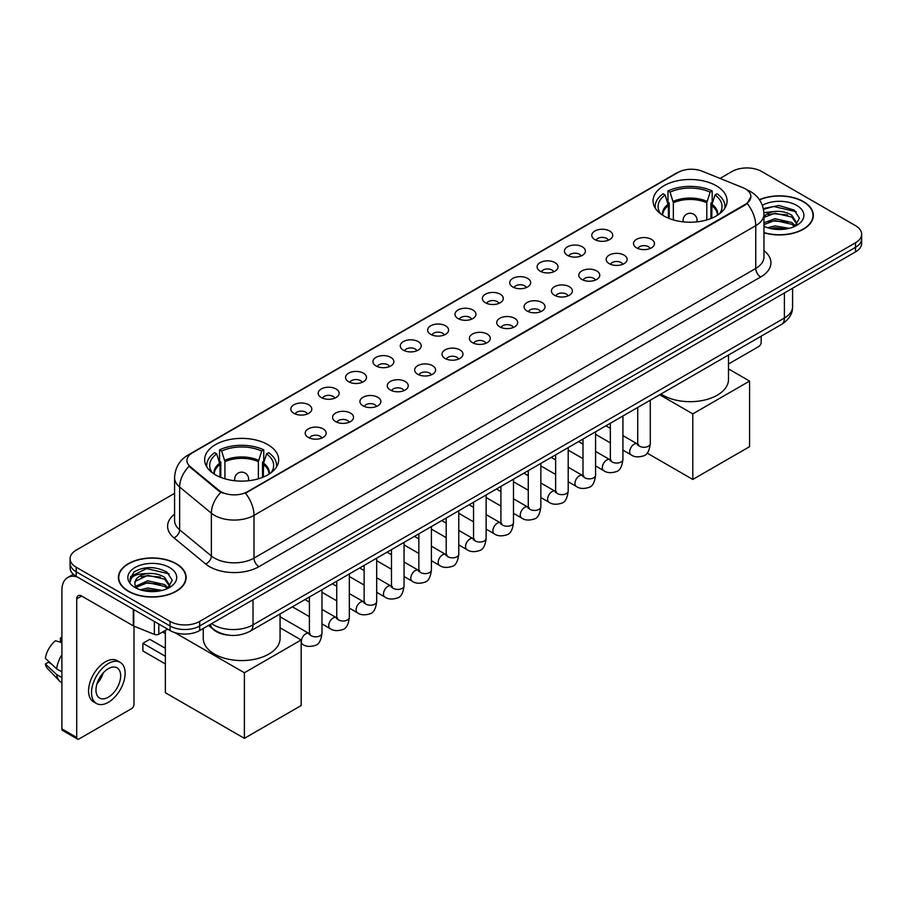 <?xml version="1.0" encoding="UTF-8"?>
<svg xmlns="http://www.w3.org/2000/svg" width="907" height="907" viewBox="0 0 907 907"><rect width="100%" height="100%" fill="white"/><g stroke="black" fill="none" stroke-linecap="round" stroke-linejoin="round"><path stroke-width="1.36" d="M267.837 444.634A37.017 21.371 0 0 0 227.498 439.997A37.017 21.371 0 0 0 204.642 459.747A37.017 21.371 0 0 0 215.492 474.86A37.017 21.371 0 0 0 255.831 479.486A37.017 21.371 0 0 0 278.676 459.747A37.017 21.371 0 0 0 267.837 444.634M716.247 185.742A37.017 21.371 0 0 0 675.908 181.117A37.017 21.371 0 0 0 653.063 200.855A37.017 21.371 0 0 0 663.901 215.968A37.017 21.371 0 0 0 704.24 220.605A37.017 21.371 0 0 0 727.085 200.855A37.017 21.371 0 0 0 716.247 185.742M594.856 239.573A10.476 6.043 180 0 1 592.781 237.861A10.476 6.043 180 0 1 596.25 230.344A10.476 6.043 180 0 1 609.674 231.024A10.476 6.043 180 0 1 611.76 237.861A10.476 6.043 180 0 1 594.856 239.573M608.404 240.208A6.281 3.628 0 0 0 606.715 238.439A6.281 3.628 0 0 0 600.525 237.509A6.281 3.628 0 0 0 596.137 240.208M567.499 255.366A10.476 6.043 180 0 1 565.424 253.665A10.476 6.043 180 0 1 568.893 246.137A10.476 6.043 180 0 1 582.317 246.817A10.476 6.043 180 0 1 584.391 253.665A10.476 6.043 180 0 1 567.499 255.366M581.036 256.001A6.281 3.628 0 0 0 579.358 254.232A6.281 3.628 0 0 0 573.156 253.314A6.281 3.628 0 0 0 568.78 256.001M540.141 271.17A10.476 6.043 180 0 1 538.066 269.458A10.476 6.043 180 0 1 541.536 261.942A10.476 6.043 180 0 1 554.959 262.611A10.476 6.043 180 0 1 557.034 269.458A10.476 6.043 180 0 1 540.141 271.17M553.678 271.794A6.281 3.628 0 0 0 552 270.025A6.281 3.628 0 0 0 545.799 269.107A6.281 3.628 0 0 0 541.422 271.794M512.784 286.963A10.476 6.043 180 0 1 510.709 285.252A10.476 6.043 180 0 1 514.178 277.735A10.476 6.043 180 0 1 527.602 278.404A10.476 6.043 180 0 1 529.677 285.252A10.476 6.043 180 0 1 512.784 286.963M526.321 287.587A6.281 3.628 0 0 0 524.631 285.818A6.281 3.628 0 0 0 518.441 284.9A6.281 3.628 0 0 0 514.065 287.587M485.426 302.757A10.476 6.043 180 0 1 483.34 301.045A10.476 6.043 180 0 1 486.821 293.528A10.476 6.043 180 0 1 500.245 294.208A10.476 6.043 180 0 1 502.319 301.045A10.476 6.043 180 0 1 485.426 302.757M498.963 303.38A6.281 3.628 0 0 0 497.274 301.623A6.281 3.628 0 0 0 491.084 300.693A6.281 3.628 0 0 0 486.696 303.38M458.069 318.55A10.476 6.043 180 0 1 455.983 316.838A10.476 6.043 180 0 1 459.452 309.321A10.476 6.043 180 0 1 472.876 310.001A10.476 6.043 180 0 1 474.962 316.838A10.476 6.043 180 0 1 458.069 318.55M471.606 319.185A6.281 3.628 0 0 0 469.917 317.416A6.281 3.628 0 0 0 463.726 316.498A6.281 3.628 0 0 0 459.339 319.185M430.712 334.354A10.476 6.043 180 0 1 428.626 332.642A10.476 6.043 180 0 1 432.095 325.125A10.476 6.043 180 0 1 445.518 325.794A10.476 6.043 180 0 1 447.605 332.642A10.476 6.043 180 0 1 430.712 334.354M444.249 334.978A6.281 3.628 0 0 0 442.559 333.209A6.281 3.628 0 0 0 436.369 332.291A6.281 3.628 0 0 0 431.981 334.978M403.343 350.147A10.476 6.043 180 0 1 401.268 348.435A10.476 6.043 180 0 1 404.737 340.919A10.476 6.043 180 0 1 418.161 341.588A10.476 6.043 180 0 1 420.236 348.435A10.476 6.043 180 0 1 403.343 350.147M416.891 350.771A6.281 3.628 0 0 0 415.202 349.002A6.281 3.628 0 0 0 409.012 348.084A6.281 3.628 0 0 0 404.624 350.771M375.986 365.94A10.476 6.043 180 0 1 373.911 364.229A10.476 6.043 180 0 1 377.38 356.712A10.476 6.043 180 0 1 390.804 357.392A10.476 6.043 180 0 1 392.878 364.229A10.476 6.043 180 0 1 375.986 365.94M389.522 366.564A6.281 3.628 0 0 0 387.845 364.795A6.281 3.628 0 0 0 381.643 363.877A6.281 3.628 0 0 0 377.267 366.564M348.628 381.734A10.476 6.043 180 0 1 346.553 380.022A10.476 6.043 180 0 1 350.023 372.505A10.476 6.043 180 0 1 363.446 373.185A10.476 6.043 180 0 1 365.521 380.022A10.476 6.043 180 0 1 348.628 381.734M362.165 382.369A6.281 3.628 0 0 0 360.476 380.6A6.281 3.628 0 0 0 354.286 379.67A6.281 3.628 0 0 0 349.909 382.369M321.271 397.527A10.476 6.043 180 0 1 319.196 395.826A10.476 6.043 180 0 1 322.665 388.298A10.476 6.043 180 0 1 336.089 388.978A10.476 6.043 180 0 1 338.164 395.826A10.476 6.043 180 0 1 321.271 397.527M334.808 398.162A6.281 3.628 0 0 0 333.118 396.393A6.281 3.628 0 0 0 326.928 395.475A6.281 3.628 0 0 0 322.541 398.162M293.913 413.331A10.476 6.043 180 0 1 291.827 411.619A10.476 6.043 180 0 1 295.297 404.103A10.476 6.043 180 0 1 308.731 404.771A10.476 6.043 180 0 1 310.806 411.619A10.476 6.043 180 0 1 293.913 413.331M307.45 413.955A6.281 3.628 0 0 0 305.761 412.186A6.281 3.628 0 0 0 299.571 411.268A6.281 3.628 0 0 0 295.183 413.955M636.589 247.872A10.476 6.043 180 0 1 634.515 246.16A10.476 6.043 180 0 1 637.984 238.643A10.476 6.043 180 0 1 651.407 239.323A10.476 6.043 180 0 1 653.482 246.16A10.476 6.043 180 0 1 636.589 247.872M650.126 248.495A6.281 3.628 0 0 0 648.448 246.727A6.281 3.628 0 0 0 642.247 245.808A6.281 3.628 0 0 0 637.87 248.495M609.232 263.665A10.476 6.043 180 0 1 607.157 261.953A10.476 6.043 180 0 1 610.626 254.436A10.476 6.043 180 0 1 624.05 255.116A10.476 6.043 180 0 1 626.125 261.953A10.476 6.043 180 0 1 609.232 263.665M622.769 264.3A6.281 3.628 0 0 0 621.08 262.531A6.281 3.628 0 0 0 614.889 261.613A6.281 3.628 0 0 0 610.513 264.3M581.875 279.458A10.476 6.043 180 0 1 579.788 277.757A10.476 6.043 180 0 1 583.269 270.241A10.476 6.043 180 0 1 596.693 270.91A10.476 6.043 180 0 1 598.767 277.757A10.476 6.043 180 0 1 581.875 279.458M595.411 280.093A6.281 3.628 0 0 0 593.722 278.324A6.281 3.628 0 0 0 587.532 277.406A6.281 3.628 0 0 0 583.144 280.093M554.517 295.263A10.476 6.043 180 0 1 552.431 293.551A10.476 6.043 180 0 1 555.9 286.034A10.476 6.043 180 0 1 569.324 286.703A10.476 6.043 180 0 1 571.41 293.551A10.476 6.043 180 0 1 554.517 295.263M568.054 295.886A6.281 3.628 0 0 0 566.365 294.117A6.281 3.628 0 0 0 560.175 293.199A6.281 3.628 0 0 0 555.787 295.886M527.16 311.056A10.476 6.043 180 0 1 525.074 309.344A10.476 6.043 180 0 1 528.543 301.827A10.476 6.043 180 0 1 541.967 302.496A10.476 6.043 180 0 1 544.053 309.344A10.476 6.043 180 0 1 527.16 311.056M540.697 311.679A6.281 3.628 0 0 0 539.007 309.911A6.281 3.628 0 0 0 532.817 308.992A6.281 3.628 0 0 0 528.43 311.679M499.791 326.849A10.476 6.043 180 0 1 497.716 325.137A10.476 6.043 180 0 1 501.186 317.62A10.476 6.043 180 0 1 514.609 318.3A10.476 6.043 180 0 1 516.684 325.137A10.476 6.043 180 0 1 499.791 326.849M513.339 327.472A6.281 3.628 0 0 0 511.65 325.715A6.281 3.628 0 0 0 505.46 324.785A6.281 3.628 0 0 0 501.072 327.472M472.434 342.642A10.476 6.043 180 0 1 470.359 340.93A10.476 6.043 180 0 1 473.828 333.413A10.476 6.043 180 0 1 487.252 334.093A10.476 6.043 180 0 1 489.327 340.93A10.476 6.043 180 0 1 472.434 342.642M485.971 343.277A6.281 3.628 0 0 0 484.293 341.508A6.281 3.628 0 0 0 478.091 340.59A6.281 3.628 0 0 0 473.715 343.277M445.076 358.446A10.476 6.043 180 0 1 443.001 356.734A10.476 6.043 180 0 1 446.471 349.218A10.476 6.043 180 0 1 459.894 349.887A10.476 6.043 180 0 1 461.969 356.734A10.476 6.043 180 0 1 445.076 358.446M458.613 359.07A6.281 3.628 0 0 0 456.924 357.301A6.281 3.628 0 0 0 450.734 356.383A6.281 3.628 0 0 0 446.357 359.07M417.719 374.24A10.476 6.043 180 0 1 415.644 372.528A10.476 6.043 180 0 1 419.113 365.011A10.476 6.043 180 0 1 432.537 365.68A10.476 6.043 180 0 1 434.612 372.528A10.476 6.043 180 0 1 417.719 374.24M431.256 374.863A6.281 3.628 0 0 0 429.567 373.094A6.281 3.628 0 0 0 423.376 372.176A6.281 3.628 0 0 0 418.989 374.863M390.361 390.033A10.476 6.043 180 0 1 388.275 388.321A10.476 6.043 180 0 1 391.745 380.804A10.476 6.043 180 0 1 405.18 381.484A10.476 6.043 180 0 1 407.254 388.321A10.476 6.043 180 0 1 390.361 390.033M403.898 390.656A6.281 3.628 0 0 0 402.209 388.888A6.281 3.628 0 0 0 396.019 387.969A6.281 3.628 0 0 0 391.631 390.656M363.004 405.826A10.476 6.043 180 0 1 360.918 404.114A10.476 6.043 180 0 1 364.387 396.597A10.476 6.043 180 0 1 377.811 397.277A10.476 6.043 180 0 1 379.897 404.114A10.476 6.043 180 0 1 363.004 405.826M376.541 406.461A6.281 3.628 0 0 0 374.852 404.692A6.281 3.628 0 0 0 368.661 403.774A6.281 3.628 0 0 0 364.274 406.461M335.635 421.619A10.476 6.043 180 0 1 333.561 419.918A10.476 6.043 180 0 1 337.03 412.402A10.476 6.043 180 0 1 350.453 413.07A10.476 6.043 180 0 1 352.54 419.918A10.476 6.043 180 0 1 335.635 421.619M349.184 422.254A6.281 3.628 0 0 0 347.494 420.485A6.281 3.628 0 0 0 341.304 419.567A6.281 3.628 0 0 0 336.916 422.254M308.278 437.423A10.476 6.043 180 0 1 306.203 435.711A10.476 6.043 180 0 1 309.672 428.195A10.476 6.043 180 0 1 323.096 428.864A10.476 6.043 180 0 1 325.171 435.711A10.476 6.043 180 0 1 308.278 437.423M321.826 438.047A6.281 3.628 0 0 0 320.137 436.278A6.281 3.628 0 0 0 313.947 435.36A6.281 3.628 0 0 0 309.559 438.047M742.867 187.658A18.854 10.884 180 0 1 745.384 188.883A18.854 10.884 180 0 1 750.905 196.581A18.854 10.884 180 0 1 745.384 204.279L247.588 491.673A18.854 10.884 180 0 1 218.802 490.222L190.334 466.742A18.854 10.884 180 0 1 186.921 460.507A18.854 10.884 180 0 1 192.443 452.808L678.051 172.443A18.854 10.884 180 0 1 702.199 171.219L742.867 187.658M227.385 635.002A20.952 12.097 180 0 1 214.131 630.059L208.531 625.433M763.943 232.782A33.876 19.557 0 0 0 813.33 215.401A33.876 19.557 0 0 0 803.409 201.569A33.876 19.557 0 0 0 759.386 199.653M176.23 563.666A33.876 19.557 0 0 0 139.315 559.438A33.876 19.557 0 0 0 118.398 577.498A33.876 19.557 0 0 0 128.329 591.33A33.876 19.557 0 0 0 165.233 595.57A33.876 19.557 0 0 0 186.15 577.498A33.876 19.557 0 0 0 176.23 563.666M750.905 196.581L747.209 203.508L745.384 204.835L245.468 493.193A24.444 14.115 60 0 1 254.005 515.346A27.936 16.133 180 0 1 214.505 515.346A27.936 16.133 180 0 1 211.365 513.192L179.643 487.025A27.936 16.133 180 0 1 174.586 477.774L174.586 520.55A27.936 16.133 0 0 0 179.643 529.801L211.365 555.957A27.936 16.133 0 0 0 214.505 558.111A27.936 16.133 0 0 0 254.005 558.111L755.758 268.427A27.936 16.133 0 0 0 763.943 257.021L763.943 214.256A27.936 16.133 180 0 1 755.758 225.662A24.444 14.115 -120 0 0 747.209 203.508M174.586 493.34L76.222 550.13A20.952 12.097 0 0 0 70.088 558.678L70.088 567.805A20.952 12.097 0 0 0 76.222 576.364L170.051 630.535L170.051 625.966A20.952 12.097 0 0 0 199.687 625.966L855.516 247.328A20.952 12.097 0 0 0 861.65 238.779A20.952 12.097 0 0 1 855.516 247.328L199.687 625.966A20.952 12.097 0 0 1 170.051 625.966L76.222 571.795L170.051 625.966L170.051 621.408A20.952 12.097 0 0 0 199.687 621.408L855.516 242.77A20.952 12.097 0 0 0 861.65 234.221A20.952 12.097 0 0 0 855.516 225.662L761.687 171.491A20.952 12.097 0 0 0 732.051 171.491L720.033 178.43M70.088 563.247A20.952 12.097 0 0 0 76.222 571.795A20.952 12.097 0 0 1 70.088 563.247M223.043 493.193L218.802 491.05L189.064 466.289A24.444 16.349 129.5 0 0 179.643 487.025L179.643 529.801A6.984 4.671 -50.5 0 1 173.917 537.817A34.919 20.158 180 0 1 174.586 514.156M70.088 558.678A20.952 12.097 0 0 0 76.222 567.238L170.051 621.408M170.051 630.535A20.952 12.097 0 0 0 199.687 630.535L855.516 251.897A20.952 12.097 0 0 0 861.65 243.337L861.65 234.221M763.943 232.555A33.525 19.353 0 0 0 812.989 215.401A33.525 19.353 0 0 0 803.16 201.717A33.525 19.353 0 0 0 759.51 199.846M767.537 227.714L774.941 225.911L789.294 228.315M770.44 228.519L774.941 227.725L786.29 228.949M763.943 222.816L774.941 218.666L791.811 222.487L795.405 225.911M763.943 224.63L774.941 220.48L791.811 224.29L794.464 226.535M763.887 212.635L773.966 211.535A17.46 10.079 0 0 0 763.943 216.49M773.966 211.535C780.666 210.832 786.618 212.068 791.811 215.242L796.924 223.281L796.799 224.619M763.943 217.385L774.941 213.236L791.811 217.056L796.868 224.188M763.943 225.786L764.93 226.75M763.943 226.297A24.444 14.115 0 0 0 796.743 225.378A24.444 14.115 0 0 0 796.743 205.424A24.444 14.115 0 0 0 762.333 205.333M794.759 226.41L799.452 218.145L794.09 210.016L778.807 205.492L763.297 208.565M763.467 209.336L773.694 206.49L796.244 211.739M768.297 214.732L773.694 213.723L787.525 214.891M768.297 221.966L773.694 220.968L787.525 222.136M770.905 228.621L786.018 228.995M728.491 364.013L758.717 346.553A3.492 2.018 120 0 0 761.188 342.279L761.188 336.168M128.567 591.183A33.525 19.353 0 0 0 165.108 595.377A33.525 19.353 0 0 0 185.799 577.498A33.525 19.353 0 0 0 175.981 563.814A33.525 19.353 0 0 0 139.451 559.619A33.525 19.353 0 0 0 118.749 577.498A33.525 19.353 0 0 0 128.567 591.183M140.358 589.822L147.762 588.008L162.104 590.423M143.249 590.616L147.762 589.822L159.099 591.047M135.642 586.273L147.762 580.775L164.62 584.584L168.214 588.008M136.254 587.271L147.762 582.577L164.62 586.398L167.273 588.643M167.568 588.507L172.273 580.242L166.911 572.113C155.414 566.183 144.462 566.115 134.043 571.909L130.007 579.278L130.393 581.648C130.619 576.342 136.084 573.666 146.787 573.632A17.46 10.079 0 0 0 134.814 583.201A17.46 10.079 0 0 0 135.665 586.307L137.751 588.847M146.787 573.632C153.487 572.929 159.428 574.165 164.62 577.34L169.734 585.389L169.609 586.716M134.814 583.405L135.415 581.262L147.762 575.333L164.62 579.154L169.677 586.296M169.564 567.521A24.444 14.115 0 0 0 134.996 567.521A24.444 14.115 0 0 0 134.996 587.475A24.444 14.115 0 0 0 169.564 587.475A24.444 14.115 0 0 0 169.564 567.521M130.018 579.448L130.778 576.467L146.515 568.587L169.065 573.836M141.118 576.829L146.515 575.832L160.335 576.999M141.118 584.074L146.515 583.076L160.335 584.244M143.714 590.718L158.838 591.092M668.402 218.179L668.402 205.606L665.126 195.005A31.983 18.469 0 0 0 659.877 212.646A31.983 18.469 0 0 0 660.681 213.848M669.219 218.508L669.219 203.066L667.971 202.352L667.971 190.946A34.919 20.158 0 0 1 712.176 190.946L710.09 192.148A31.983 18.469 0 0 0 670.058 192.148L673.345 202.749L673.345 219.913M706.802 219.913L706.802 202.749L710.09 192.148M660.999 394.012A38.411 22.176 0 0 0 662.915 395.191A38.411 22.176 0 0 0 704.773 399.998A38.411 22.176 0 0 0 728.491 379.511L728.491 355.045M712.176 190.946L712.176 202.352L710.929 203.066L710.929 218.508M665.126 195.005L663.04 193.803A34.919 20.158 0 0 0 655.149 206.558A34.919 20.158 0 0 0 655.262 208.111M670.058 192.148L667.971 190.946M724.886 208.111A34.919 20.158 0 0 0 724.999 206.558A34.919 20.158 0 0 0 717.108 193.803L715.022 195.005L711.972 204.268L711.746 218.179M719.466 213.848A31.983 18.469 0 0 0 720.271 212.646A31.983 18.469 0 0 0 715.022 195.005M692.789 479.452L692.789 413.875L749.579 381.087L749.579 446.663L692.789 479.452L647.122 453.081M692.789 413.875L659.695 394.76M728.491 368.9L749.579 381.087M219.993 477.071L219.993 464.486L216.705 453.897A31.983 18.469 0 0 0 211.467 471.538A31.983 18.469 0 0 0 212.272 472.74M220.798 477.399L220.798 461.958L219.562 461.244L219.562 449.838A34.919 20.158 0 0 1 263.756 449.838L261.681 451.04A31.983 18.469 0 0 0 221.648 451.04L224.925 461.64L224.925 478.805M258.393 478.805L258.393 461.64L261.681 451.04M203.247 628.472L203.247 638.403A38.411 22.176 0 0 0 214.505 654.083A38.411 22.176 0 0 0 256.364 658.89A38.411 22.176 0 0 0 280.07 638.403L280.07 613.937M263.756 449.838L263.756 461.244L262.52 461.958L262.52 477.399M216.705 453.897L214.619 452.684A34.919 20.158 0 0 0 206.739 465.45A34.919 20.158 0 0 0 206.841 467.003M221.648 451.04L219.562 449.838M276.476 467.003A34.919 20.158 0 0 0 276.578 465.45A34.919 20.158 0 0 0 268.699 452.684L266.613 453.897L263.563 463.148L263.336 477.071M271.046 472.74A31.983 18.469 0 0 0 271.862 471.538A31.983 18.469 0 0 0 266.613 453.897M165.357 663.924L142.887 650.954L142.887 643.312L165.357 656.283M244.38 738.343L244.38 672.756L301.169 639.968L301.169 705.555L244.38 738.343L165.357 692.721L165.357 630.388M244.38 672.756L174.79 632.587M280.07 627.791L301.169 639.968M142.887 643.312L149.802 639.322L165.357 648.301M158.816 624.05L158.816 634.163L167.58 629.107M77.265 576.965A27.936 16.133 -120 0 0 67.685 577.544A27.936 16.133 -120 0 0 61.903 590.332L61.903 728.899L76.721 737.459L76.721 598.881A6.984 4.036 60 0 1 78.161 595.684A6.984 4.036 60 0 1 81.653 596.035L133.295 625.841L133.295 609.311M76.721 737.459A3.492 2.018 120 0 0 77.435 739.058L62.628 730.498A3.492 2.018 -60 0 1 61.903 728.899M77.435 739.058A3.492 2.018 120 0 0 79.181 738.876L131.538 708.662A3.492 2.018 120 0 0 133.998 704.376L133.998 626.17M158.816 634.163A3.492 2.018 180 0 1 154.349 634.39L133.76 626.068A3.492 2.018 180 0 1 133.295 625.841M108.318 697.2A17.46 10.079 120 0 0 119.724 681.815A17.46 10.079 120 0 0 117.048 667.824A17.46 10.079 120 0 0 108.318 668.686A17.46 10.079 120 0 0 96.913 684.071A17.46 10.079 120 0 0 99.589 698.061A17.46 10.079 120 0 0 108.318 697.2M97.038 683.663A17.46 10.079 120 0 0 103.307 672.813M61.903 638.335L60.418 637.882L60.418 641.385L61.903 642.247M120.2 662.371L117.23 660.659A23.741 13.707 120 0 0 105.359 661.838A23.741 13.707 120 0 0 89.85 682.767A23.741 13.707 120 0 0 93.489 701.791L96.448 703.503A23.741 13.707 120 0 0 108.318 702.324A23.741 13.707 120 0 0 123.84 681.406A23.741 13.707 120 0 0 120.2 662.371A23.741 13.707 120 0 0 108.318 663.55A23.741 13.707 120 0 0 92.809 684.479A23.741 13.707 120 0 0 96.448 703.503M61.903 654.661A23.049 13.31 120 0 0 56.653 668.856L45.35 658.278A18.163 10.487 120 0 1 55.486 640.727L61.903 642.678M61.903 671.883L56.653 668.856M51.461 664.003L48.388 662.235L45.35 663.981L56.653 674.559L61.903 677.586M56.653 674.559A23.049 13.31 120 0 0 59.499 680.998A23.049 13.31 120 0 0 61.245 682.37L61.903 682.756M61.903 637.474A18.163 10.487 120 0 0 60.418 637.882M45.35 663.981A18.163 10.487 120 0 0 47.493 668.504L59.499 680.998M190.334 466.742L190.334 467.57M218.802 490.222L218.802 491.05M247.588 491.673L247.588 492.24M258.949 566.671A6.984 4.036 60 0 1 254.005 558.111L254.005 515.346L755.758 225.662L755.758 268.427A6.984 4.036 60 0 0 760.69 276.986L258.949 566.671A34.919 20.158 180 0 1 209.562 566.671A34.919 20.158 180 0 1 205.651 563.973L173.917 537.817M763.943 214.256C763.467 204.211 759.046 196.683 750.69 191.66L747.164 189.948A24.444 11.451 112 0 0 746.835 189.824M190.368 454.226A24.444 14.115 -120 0 0 187.84 455.178C179.473 460.2 175.062 467.729 174.586 477.774M187.84 455.178L675.998 173.339A24.444 14.115 60 0 1 677.846 172.557M220.889 492.342A24.444 16.349 129.5 0 0 211.365 513.192L211.365 555.957A6.984 4.671 -50.5 0 1 205.651 563.973M763.943 250.627A34.919 20.158 180 0 1 760.69 276.986M199.687 621.408L199.687 630.535M855.516 242.77L855.516 251.897M76.222 567.238L76.222 576.364M211.637 623.631A27.936 16.133 0 0 0 213.508 624.832A27.936 16.133 0 0 0 253.019 624.832L784.396 318.04A27.936 16.133 0 0 0 792.582 306.634C792.786 313.573 789.09 319.502 781.505 324.434L250.128 631.227A13.968 8.061 60 0 0 253.019 624.832L253.019 599.742M784.396 292.95L784.396 318.04A13.968 8.061 60 0 1 781.505 324.434M210.503 624.288A13.968 9.342 129.5 0 0 212.941 628.823L208.701 625.331M668.402 205.606A27.38 15.804 0 0 0 662.7 215.242M706.802 202.749A27.38 15.804 0 0 0 673.345 202.749M668.176 204.268A27.709 15.997 0 0 0 662.427 215.061M707.041 201.411A27.709 15.997 0 0 0 673.107 201.411M717.72 215.061A27.709 15.997 0 0 0 711.972 204.268M717.448 215.242A27.38 15.804 0 0 0 711.746 205.606M683.708 221.909A6.984 4.036 180 0 1 683.096 220.242L683.096 221.841M697.064 221.841L697.064 220.242A6.984 4.036 180 0 1 696.44 221.909M219.993 464.486A27.38 15.804 0 0 0 214.279 474.123M258.393 461.64A27.38 15.804 0 0 0 224.925 461.64M219.755 463.148A27.709 15.997 0 0 0 214.007 473.953M258.631 460.303A27.709 15.997 0 0 0 224.698 460.303M269.311 473.953A27.709 15.997 0 0 0 263.563 463.148M269.039 474.123A27.38 15.804 0 0 0 263.336 464.486M235.298 480.801A6.984 4.036 180 0 1 234.675 479.134L234.675 480.733M248.643 480.733L248.643 479.134A6.984 4.036 180 0 1 248.019 480.801M650.285 400.191L650.285 443.636A6.281 3.628 180 0 1 648.154 446.357A6.281 3.628 180 0 1 639.548 446.21A6.281 3.628 180 0 1 637.712 443.636L637.508 444.997L638.074 444.532M650.285 443.636C649.423 450.938 647.167 455.019 643.505 455.87C638.313 457.479 634.14 457.117 630.977 454.781A6.281 3.628 -60 0 1 630.014 449.747A6.281 3.628 -60 0 1 634.118 444.203A6.281 3.628 -60 0 1 634.401 444.056A6.281 3.628 -60 0 1 637.27 443.897L638.539 444.396M622.928 415.996L622.928 459.43A6.281 3.628 180 0 1 620.796 462.151A6.281 3.628 180 0 1 612.191 462.003A6.281 3.628 180 0 1 610.354 459.43L610.15 460.79L610.717 460.325M622.928 459.43C622.066 466.731 619.798 470.812 616.148 471.663C610.955 473.273 606.783 472.91 603.62 470.586A6.281 3.628 -60 0 1 602.656 465.54A6.281 3.628 -60 0 1 606.76 460.008A6.281 3.628 -60 0 1 607.044 459.849A6.281 3.628 -60 0 1 609.901 459.69L611.182 460.2M595.57 431.789L595.57 475.234A6.281 3.628 180 0 1 593.439 477.955A6.281 3.628 180 0 1 584.834 477.796A6.281 3.628 180 0 1 582.997 475.234L582.793 476.583L583.36 476.118M595.57 475.234C594.709 482.524 592.441 486.606 588.779 487.456C583.598 489.066 579.414 488.703 576.262 486.379A6.281 3.628 -60 0 1 575.299 481.334A6.281 3.628 -60 0 1 579.403 475.801A6.281 3.628 -60 0 1 579.686 475.653A6.281 3.628 -60 0 1 582.543 475.483L583.825 475.994M568.201 447.582L568.201 491.027A6.281 3.628 180 0 1 566.081 493.748A6.281 3.628 180 0 1 557.476 493.589A6.281 3.628 180 0 1 555.64 491.027L555.435 492.388L555.991 491.923M568.201 491.027C567.34 498.328 565.084 502.399 561.422 503.26C556.229 504.859 552.057 504.496 548.905 502.172A6.281 3.628 -60 0 1 547.941 497.138A6.281 3.628 -60 0 1 552.046 491.594A6.281 3.628 -60 0 1 552.329 491.447A6.281 3.628 -60 0 1 555.186 491.288L556.467 491.787M540.844 463.375L540.844 506.82A6.281 3.628 180 0 1 538.724 509.541A6.281 3.628 180 0 1 530.119 509.383A6.281 3.628 180 0 1 528.271 506.82L528.078 508.181L528.634 507.716M540.844 506.82C539.982 514.122 537.726 518.192 534.064 519.053C528.872 520.663 524.7 520.301 521.548 517.965A6.281 3.628 -60 0 1 520.584 512.931A6.281 3.628 -60 0 1 524.688 507.387A6.281 3.628 -60 0 1 524.96 507.24A6.281 3.628 -60 0 1 527.829 507.081L529.11 507.58M513.487 479.179L513.487 522.613A6.281 3.628 180 0 1 511.355 525.334A6.281 3.628 180 0 1 502.761 525.187A6.281 3.628 180 0 1 500.913 522.613L500.721 523.974L501.276 523.509M513.487 522.613C512.625 529.915 510.369 533.996 506.707 534.847C501.514 536.456 497.342 536.094 494.179 533.758A6.281 3.628 -60 0 1 493.215 528.724A6.281 3.628 -60 0 1 497.331 523.192A6.281 3.628 -60 0 1 497.603 523.033A6.281 3.628 -60 0 1 500.471 522.874L501.741 523.384M486.129 494.973L486.129 538.418A6.281 3.628 180 0 1 483.998 541.139A6.281 3.628 180 0 1 475.404 540.98A6.281 3.628 180 0 1 473.556 538.418L473.352 539.767L473.919 539.302M486.129 538.418C485.268 545.708 483.012 549.789 479.35 550.64C474.157 552.25 469.985 551.887 466.822 549.563A6.281 3.628 -60 0 1 465.858 544.517A6.281 3.628 -60 0 1 469.962 538.985A6.281 3.628 -60 0 1 470.245 538.826A6.281 3.628 -60 0 1 473.114 538.667L474.384 539.177M458.772 510.766L458.772 554.211A6.281 3.628 180 0 1 456.64 556.932A6.281 3.628 180 0 1 448.035 556.773A6.281 3.628 180 0 1 446.199 554.211L445.995 555.56L446.561 555.095M458.772 554.211C457.91 561.512 455.643 565.583 451.992 566.444C446.8 568.043 442.627 567.68 439.464 565.356A6.281 3.628 -60 0 1 438.5 560.322A6.281 3.628 -60 0 1 442.605 554.778A6.281 3.628 -60 0 1 442.888 554.63A6.281 3.628 -60 0 1 445.745 554.472L447.026 554.971M431.415 526.559L431.415 570.004A6.281 3.628 180 0 1 429.283 572.725A6.281 3.628 180 0 1 420.678 572.566A6.281 3.628 180 0 1 418.841 570.004L418.637 571.365L419.204 570.9M431.415 570.004C430.553 577.306 428.285 581.376 424.635 582.237C419.442 583.836 415.259 583.484 412.107 581.149A6.281 3.628 -60 0 1 411.143 576.115A6.281 3.628 -60 0 1 415.247 570.571A6.281 3.628 -60 0 1 415.531 570.424A6.281 3.628 -60 0 1 418.388 570.265L419.669 570.764M404.057 542.352L404.057 585.797A6.281 3.628 180 0 1 401.926 588.518A6.281 3.628 180 0 1 393.321 588.371A6.281 3.628 180 0 1 391.484 585.797L391.28 587.158L391.847 586.693M404.057 585.797C403.196 593.099 400.928 597.18 397.266 598.03C392.085 599.64 387.901 599.278 384.749 596.942A6.281 3.628 -60 0 1 383.786 591.908A6.281 3.628 -60 0 1 387.89 586.364A6.281 3.628 -60 0 1 388.173 586.217A6.281 3.628 -60 0 1 391.03 586.058L392.312 586.557M376.688 558.156L376.688 601.59A6.281 3.628 180 0 1 374.568 604.311A6.281 3.628 180 0 1 365.963 604.164A6.281 3.628 180 0 1 364.126 601.59L363.922 602.951L364.478 602.486M376.688 601.59C375.827 608.892 373.571 612.973 369.909 613.824C364.716 615.434 360.544 615.071 357.392 612.747A6.281 3.628 -60 0 1 356.428 607.701A6.281 3.628 -60 0 1 360.533 602.169A6.281 3.628 -60 0 1 360.805 602.01A6.281 3.628 -60 0 1 363.673 601.851L364.954 602.361M349.331 573.95L349.331 617.395A6.281 3.628 180 0 1 347.2 620.116A6.281 3.628 180 0 1 338.606 619.957A6.281 3.628 180 0 1 336.758 617.395L336.565 618.744L337.121 618.279M349.331 617.395C348.469 624.685 346.213 628.766 342.551 629.617C337.359 631.227 333.186 630.864 330.023 628.54A6.281 3.628 -60 0 1 329.06 623.494A6.281 3.628 -60 0 1 333.175 617.962A6.281 3.628 -60 0 1 333.447 617.814A6.281 3.628 -60 0 1 336.316 617.644L337.585 618.155M321.974 589.743L321.974 633.188A6.281 3.628 180 0 1 319.842 635.909A6.281 3.628 180 0 1 311.248 635.75A6.281 3.628 180 0 1 309.4 633.188L309.196 634.549L309.763 634.084M321.974 633.188C321.112 640.489 318.856 644.56 315.194 645.421C310.001 647.02 305.829 646.657 302.666 644.333A6.281 3.628 -60 0 1 301.702 639.299A6.281 3.628 -60 0 1 305.818 633.755A6.281 3.628 -60 0 1 306.09 633.608A6.281 3.628 -60 0 1 308.958 633.449L310.228 633.948M76.721 598.881L81.653 596.035M133.76 609.583L133.76 626.068M154.349 634.39L154.349 621.465M675.998 173.339L680.477 171.253M250.128 631.227C238.881 636.873 227.646 636.873 216.41 631.227L212.941 628.823M792.582 306.634L792.582 288.222M812.989 218.202L812.989 215.401M185.799 580.299L185.799 577.498M118.749 580.299L118.749 577.498M655.149 207.941L655.149 206.558M724.999 207.941L724.999 206.558M697.064 220.242A6.984 6.984 0 0 0 686.588 214.199A6.984 6.984 0 0 0 683.096 220.242M206.739 466.833L206.739 465.45M276.578 466.833L276.578 465.45M248.643 479.134A6.984 6.984 0 0 0 238.167 473.08A6.984 6.984 0 0 0 234.675 479.134M165.357 633.596L162.591 631.986M630.977 454.781L622.928 450.133M610.354 442.877L595.57 434.34M637.712 407.458L637.712 443.636M637.27 443.897L622.928 435.621M610.354 428.365L605.933 425.802M603.62 470.586L595.57 465.926M582.997 458.67L568.201 450.133M610.354 423.252L610.354 459.43M609.901 459.69L595.57 451.414M582.997 444.158L578.564 441.596M576.262 486.379L568.201 481.73M555.64 474.463L540.844 465.926M582.997 439.045L582.997 475.234M582.543 475.483L568.201 467.207M555.64 459.951L551.207 457.4M548.905 502.172L540.844 497.524M528.271 490.268L513.487 481.73M555.64 454.838L555.64 491.027M555.186 491.288L540.844 483M528.271 475.744L523.849 473.193M521.548 517.965L513.487 513.317M500.913 506.061L486.129 497.524M528.271 470.642L528.271 506.82M527.829 507.081L513.487 498.805M500.913 491.549L496.492 488.986M494.179 533.758L486.129 529.11M473.556 521.854L458.772 513.317M500.913 486.435L500.913 522.613M500.471 522.874L486.129 514.598M473.556 507.342L469.134 504.78M466.822 549.563L458.772 544.903M446.199 537.647L431.415 529.11M473.556 502.229L473.556 538.418M473.114 538.667L458.772 530.391M446.199 523.135L441.777 520.584M439.464 565.356L431.415 560.707M418.841 553.451L404.057 544.903M446.199 518.022L446.199 554.211M445.745 554.472L431.415 546.184M418.841 538.928L414.42 536.377M412.107 581.149L404.057 576.501M391.484 569.245L376.688 560.707M418.841 533.815L418.841 570.004M418.388 570.265L404.057 561.989M391.484 554.721L387.051 552.17M384.749 596.942L376.688 592.294M364.126 585.038L349.331 576.501M391.484 549.619L391.484 585.797M391.03 586.058L376.688 577.782M364.126 570.526L359.694 567.963M357.392 612.747L349.331 608.087M336.758 600.831L321.974 592.294M364.126 565.412L364.126 601.59M363.673 601.851L349.331 593.575M336.758 586.319L332.336 583.757M330.023 628.54L321.974 623.891M309.4 616.624L292.405 606.817M336.758 581.206L336.758 617.395M336.316 617.644L321.974 609.368M309.4 602.112L304.979 599.561M302.666 644.333L301.169 643.471M309.4 596.999L309.4 633.188M308.958 633.449L280.07 616.771M67.685 577.544L73.342 574.278"/></g></svg>

